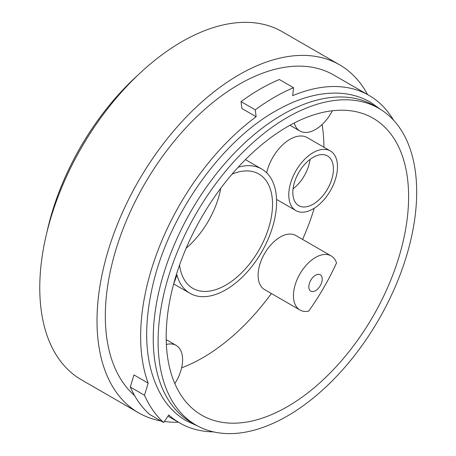 <?xml version="1.0" encoding="UTF-8"?>
<svg xmlns="http://www.w3.org/2000/svg" width="456" height="456" viewBox="0 0 456 456"><rect width="100%" height="100%" fill="white"/><g stroke="black" fill="none" stroke-linecap="round" stroke-linejoin="round"><path stroke-width="0.68" d="M46.888 232.395A186.584 107.724 -60 0 1 137.427 75.571M279.351 79.504A198.349 114.519 120 0 0 260.194 89.045A198.349 114.519 120 0 0 241.042 101.62L255.246 109.828A198.349 114.519 120 0 1 274.404 97.248A198.349 114.519 120 0 1 293.556 87.706L279.351 79.504M315.535 290.683A9.473 5.466 120 0 0 321.719 282.338A9.473 5.466 120 0 0 320.266 274.746A9.473 5.466 120 0 0 315.535 275.213A9.473 5.466 120 0 0 309.345 283.564A9.473 5.466 120 0 0 310.798 291.15A9.473 5.466 120 0 0 315.535 290.683M294.234 123.006A31.23 18.029 120 0 0 299.917 131.009A31.23 18.029 120 0 0 315.535 129.464A31.23 18.029 120 0 0 332.361 110.757M173.856 283.227A49.083 28.34 120 0 0 176.899 274.86A71.763 41.433 120 0 0 189.97 293.316A71.763 41.433 120 0 0 225.851 289.765A71.763 41.433 120 0 0 272.734 226.529A71.763 41.433 120 0 0 261.733 169.022A71.763 41.433 120 0 0 238.163 167.221M313.13 152.657A34.445 19.887 120 0 0 290.626 183.01A34.445 19.887 120 0 0 295.904 210.609A34.445 19.887 120 0 0 313.13 208.905A34.445 19.887 120 0 0 335.633 178.552A34.445 19.887 120 0 0 330.355 150.953A34.445 19.887 120 0 0 313.13 152.657M330.355 150.953L307.213 137.592A34.445 19.887 120 0 0 289.993 139.297A34.445 19.887 120 0 0 266.663 172.79M310.051 159.389A28.705 16.576 -60 0 1 293.065 188.812M313.13 204.22A28.705 16.576 120 0 0 331.882 178.923A28.705 16.576 120 0 0 327.482 155.923A28.705 16.576 120 0 0 313.13 157.343A28.705 16.576 120 0 0 294.377 182.639A28.705 16.576 120 0 0 298.777 205.639A28.705 16.576 120 0 0 313.13 204.22M231.996 174.186A66.023 38.116 -60 0 1 258.86 173.992A66.023 38.116 -60 0 1 268.983 226.9A66.023 38.116 -60 0 1 225.851 285.08A66.023 38.116 -60 0 1 192.842 288.346A66.023 38.116 -60 0 1 179.573 264.987M220.778 188.225A66.023 38.116 -60 0 1 186.122 248.246M195.966 425.055L191.098 422.245A182.85 105.57 -60 0 1 163.071 275.72A182.85 105.57 -60 0 1 282.52 114.593A182.85 105.57 -60 0 1 373.943 105.535L378.816 108.351A182.85 105.57 120 0 0 287.394 117.403A182.85 105.57 120 0 0 167.939 278.536A182.85 105.57 120 0 0 195.966 425.055A182.85 105.57 120 0 0 287.394 415.997A182.85 105.57 120 0 0 406.843 254.87A182.85 105.57 120 0 0 378.816 108.351M367.547 94.552A200.931 116.012 120 0 0 339.549 64.798A200.931 116.012 120 0 0 239.086 74.75A200.931 116.012 120 0 0 107.821 251.815A200.931 116.012 120 0 0 138.618 412.828A200.931 116.012 120 0 0 160.94 420.945M164.348 421.492A200.931 116.012 120 0 0 178.381 422.193M339.549 64.798L282.31 31.749A200.931 116.012 120 0 0 181.847 41.701A200.931 116.012 120 0 0 50.582 218.766A200.931 116.012 120 0 0 81.379 379.78L138.618 412.828M181.619 367.821A171.427 98.975 120 0 0 202.709 357.778A171.427 98.975 120 0 0 271.377 293.516M308.683 311.146A171.427 98.975 120 0 0 336.528 262.918A31.23 18.029 120 0 0 331.147 255.901A31.23 18.029 120 0 0 299.917 273.936A31.23 18.029 120 0 0 299.917 309.994A31.23 18.029 120 0 0 308.683 311.146M302.607 239.423A171.427 98.975 120 0 0 314.247 208.232M323.925 147.242A171.427 98.975 120 0 0 322.078 124.539M287.394 406.672A171.427 98.975 120 0 0 399.382 255.611A171.427 98.975 120 0 0 373.105 118.241A171.427 98.975 120 0 0 287.394 126.734A171.427 98.975 120 0 0 175.406 277.795A171.427 98.975 120 0 0 201.683 415.159A171.427 98.975 120 0 0 287.394 406.672M393.499 120.127A189.166 109.212 120 0 0 368.984 95.378L333.667 74.989A189.166 109.212 120 0 0 239.086 84.36A189.166 109.212 120 0 0 118.549 241.435A189.166 109.212 120 0 0 134.566 395.54M368.984 95.378A189.166 109.212 120 0 0 292.672 95.652L293.556 87.706M144.501 395.267L130.291 387.058L133.95 374.923L148.154 383.125L144.501 395.267A198.349 114.519 120 0 0 163.653 422.512L168.783 414.954A189.166 109.212 120 0 0 179.818 423.025A189.166 109.212 120 0 0 213.511 431.878M241.042 101.62L241.925 108.539L256.135 116.742A189.166 109.212 120 0 0 148.154 383.125M331.147 255.901L295.83 235.513A31.23 18.029 120 0 0 264.6 253.542A31.23 18.029 120 0 0 264.6 289.606L299.917 309.994M256.135 116.742L255.246 109.828M174.825 383.616A31.23 18.029 120 0 0 176.141 345.397A31.23 18.029 120 0 0 166.372 344.474M130.291 387.058A198.349 114.519 120 0 0 149.443 414.31L163.653 422.512M380.606 109.423L370.46 102.201C361.146 96.854 350.806 93.856 339.446 93.206C319.183 92.243 297.899 98.182 275.589 111.025C219.718 142.369 167.249 217.877 152.099 288.3C142.186 333.792 145.88 370.534 163.174 398.533C169.41 408.046 177.173 415.496 186.464 420.894L197.796 426.069M261.733 169.022L245.431 159.611M295.904 210.609L276.547 199.437M167.956 416.174L179.818 423.025M189.97 293.316L173.668 283.906M176.141 345.397L166.206 339.657M299.917 131.009L289.976 125.275"/></g></svg>
